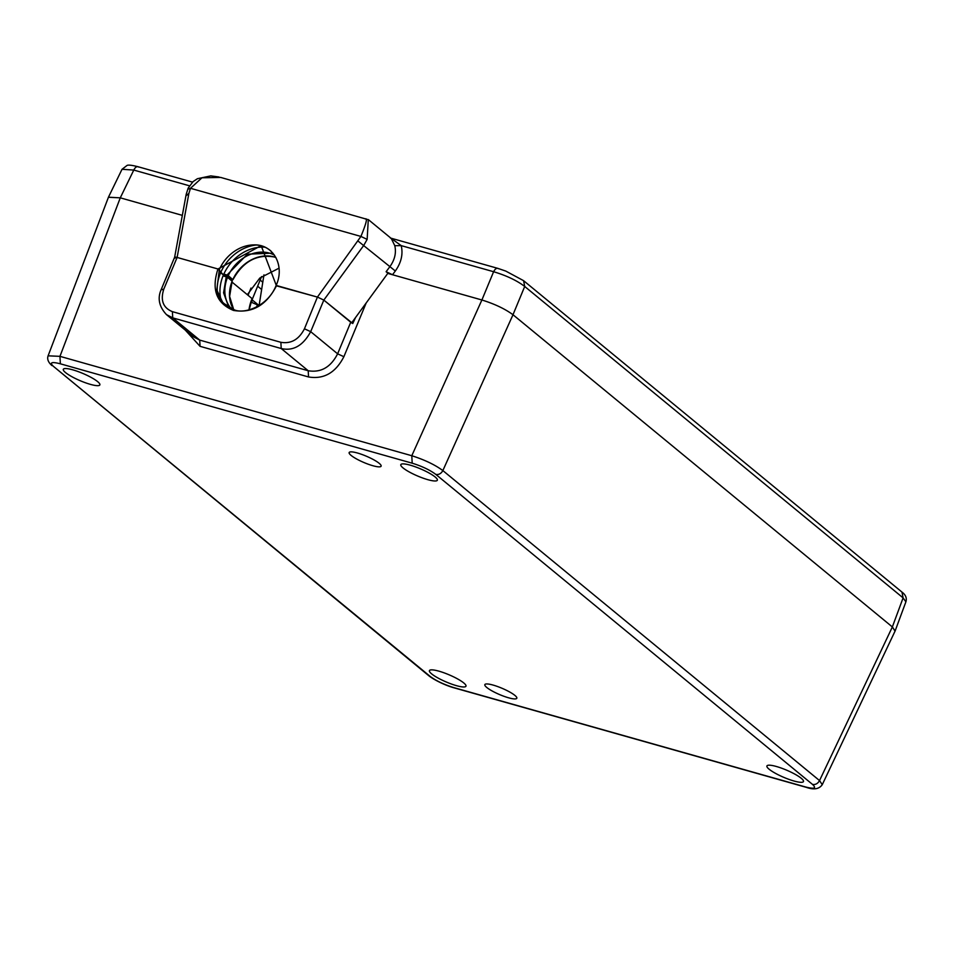<?xml version="1.0" encoding="UTF-8"?>
<svg xmlns="http://www.w3.org/2000/svg" width="954" height="954" viewBox="0 0 954 954"><rect width="100%" height="100%" fill="white"/><g stroke="black" fill="none" stroke-linecap="round" stroke-linejoin="round"><path stroke-width="1.43" d="M279.045 268.157L259.81 278.043L247.336 294.691L231.965 282.05L252.094 298.614A39.722 32.496 -50.5 0 0 248.982 309.883M231.333 308.81A34.761 28.429 129.5 0 1 227.505 277.364L226.241 276.803L227.064 276.266A0.99 0.811 129.5 0 1 227.505 277.364L232.132 281.18A0.99 0.811 -50.5 0 0 231.703 280.082M456.525 685.676A19.867 3.864 -156.9 0 0 465.969 686.212A19.867 3.864 -156.9 0 0 457.681 678.974A19.867 3.864 -156.9 0 0 438.876 671.151A19.867 3.864 -156.9 0 0 429.431 670.626A19.867 3.864 -156.9 0 0 437.719 677.853A19.867 3.864 -156.9 0 0 456.525 685.676M90.403 384.367A19.867 3.864 -156.9 0 0 99.86 384.891A19.867 3.864 -156.9 0 0 91.572 377.665A19.867 3.864 -156.9 0 0 72.766 369.842A19.867 3.864 -156.9 0 0 63.31 369.305A19.867 3.864 -156.9 0 0 71.61 376.544A19.867 3.864 -156.9 0 0 90.403 384.367M794.014 781.016A19.867 3.864 -156.9 0 0 803.471 781.553A19.867 3.864 -156.9 0 0 795.171 774.314A19.867 3.864 -156.9 0 0 776.377 766.491A19.867 3.864 -156.9 0 0 766.921 765.955A19.867 3.864 -156.9 0 0 775.208 773.193A19.867 3.864 -156.9 0 0 794.014 781.016M427.905 479.695A19.867 3.864 -156.9 0 0 437.349 480.232A19.867 3.864 -156.9 0 0 429.061 473.005A19.867 3.864 -156.9 0 0 410.256 465.182A19.867 3.864 -156.9 0 0 400.811 464.646A19.867 3.864 -156.9 0 0 409.099 471.872A19.867 3.864 -156.9 0 0 427.905 479.695M514.898 695.406A17.375 3.375 -156.9 0 0 497.487 686.498A17.375 3.375 -156.9 0 0 484.847 684.614A17.375 3.375 -156.9 0 0 486.767 687.464A17.375 3.375 -156.9 0 0 504.165 696.372A17.375 3.375 -156.9 0 0 516.818 698.256A17.375 3.375 -156.9 0 0 514.898 695.406M379.203 463.334A17.375 3.375 -156.9 0 0 361.793 454.414A17.375 3.375 -156.9 0 0 349.152 452.542A17.375 3.375 -156.9 0 0 351.072 455.38A17.375 3.375 -156.9 0 0 368.471 464.3A17.375 3.375 -156.9 0 0 381.123 466.172A17.375 3.375 -156.9 0 0 379.203 463.334M234.469 310.086L222.866 302.812L216.808 290.028L219.313 269.696L220.648 272.725A39.722 32.496 -50.5 0 0 217.357 292.473M53.46 366.384L428.656 675.623C433.748 679.737 445.387 685.532 454.438 687.941L806.273 787.336C813.857 790.007 819.176 789.125 822.253 784.689L819.534 780.575C817.816 783.628 815.467 784.904 812.498 784.403C816.696 788.338 814.394 789.196 805.617 786.99L453.782 687.596C444.015 684.578 436.133 680.834 430.135 676.398L53.46 366.384C49.274 362.448 51.576 361.59 60.352 363.808L412.188 463.191C421.954 466.22 429.837 469.952 435.823 474.4L812.498 784.403M822.253 784.701L895.09 631.047L892.36 626.945L819.534 780.575L442.859 470.572C434.952 464.765 424.602 459.828 411.794 455.726L412.188 463.191M387.777 273.404L481.889 299.985C494.709 303.98 505.071 308.905 512.99 314.737C505.071 308.905 494.697 303.98 481.889 299.985L411.794 455.726L59.959 356.343L48.094 355.83C46.961 359.098 48.249 362.365 51.981 365.609L51.921 365.561M435.823 474.4C438.804 474.913 441.142 473.637 442.859 470.572L513.002 314.737L892.36 626.945L895.043 631.131M185.279 330.096L200.054 346.326L308.536 376.961C323.847 379.501 335.629 372.74 343.881 356.701L366.181 302.978M108.422 197.287L120.276 197.836L182.321 215.365L120.276 197.836L108.458 197.204L48.094 355.83M175.154 258.093C174.069 257.067 174.677 256.841 176.967 257.401L217.965 268.992C211.251 289.575 216.439 303.384 233.503 310.432C252.238 313.508 266.595 305.208 276.588 285.544L317.587 297.135L323.811 300.081L352.765 323.513L355.532 317.563M350.738 322.237L337.621 353.827C330.776 367.207 320.961 372.847 308.214 370.748L308.536 376.961M220.756 177.444L201.986 177.778L190.502 188.296L360.922 236.437L317.42 297.088L304.445 328.796C298.936 339.493 291.089 344 280.881 342.307L172.4 311.66L172.734 317.873L199.732 340.101L193.495 336.857L166.485 314.629L172.734 317.873L281.203 348.52L308.214 370.748L199.732 340.101L200.054 346.326M248.04 295.275L250.985 288.072M368.292 219.575L367.147 239.394L363.784 245.357L323.823 300.093L310.694 331.67C303.026 345.67 293.2 351.299 281.203 348.52L280.881 342.307M250.962 302.024L251.117 302.156A49.656 40.617 -50.5 0 0 250.282 304.254M261.575 276.588L251.117 302.156L259.083 305.59M256.352 244.999A39.722 32.496 -50.5 0 0 220.648 272.725L223.796 275.312L217.965 268.992L177.122 257.449L188.892 193.364L190.502 188.296L188.689 188.975L188.165 188.129L193.09 181.594L197.43 178.708L210.786 175.882L219.05 176.991M317.42 297.088L276.445 285.83L261.134 245.631L217.965 268.992L219.313 269.696A35.31 28.882 129.5 0 1 253.645 244.904A35.31 28.882 129.5 0 1 271.079 251.164M251.677 302.561L252.166 299.604M228.948 307.653L223.582 292.806L226.241 276.803L223.033 275.897L223.844 275.36L223.033 275.897A39.722 32.496 -50.5 0 0 221.256 300.737M232.132 281.18L229.616 296.432L233.73 309.68A34.761 28.429 -50.5 0 1 232.132 281.18M227.04 276.243L227.028 275.026L228.268 275.646A0.99 0.811 129.5 0 1 227.183 276.302M232.8 279.629L228.268 275.646A34.761 28.429 129.5 0 1 269.386 253.096A34.761 28.429 129.5 0 1 274.466 255.159M264.962 247.205A39.722 32.496 -50.5 0 0 223.82 274.12L223.868 275.372M108.482 197.132L122.017 169.287L133.775 170.074C135.325 167.069 136.935 166.068 138.628 167.057M901.983 592.112L903.092 597.884L905.895 601.819C907.015 598.11 905.716 594.867 901.983 592.1L523.603 280.691L524.712 286.462L903.092 597.884L892.36 626.945L512.99 314.737L524.712 286.462C516.877 280.512 506.502 275.599 493.612 271.723L481.901 299.985L392.523 274.74L386.108 271.723L389.804 266.762C394.765 259.87 396.435 252.846 394.789 245.691L391.283 238.476L368.518 219.742M523.531 280.643L505.799 271.091L497.809 268.36L390.878 238.154L401.229 245.631L493.612 271.723C495.162 268.73 496.784 267.716 498.477 268.706M367.147 239.394L360.922 236.437C366.241 223.498 367.684 217.667 365.275 218.967M394.789 245.691L401.229 245.631C403.208 254.205 401.24 262.66 395.326 270.996L392.523 274.74M351.644 322.881L387.908 273.214L386.108 271.723M323.823 300.093L351.597 322.953M162.037 289.67L163.826 289.074L177.122 257.449M231.846 280.118A0.99 0.811 -50.5 0 0 232.895 279.45A34.761 28.429 -50.5 0 1 274.013 256.9A34.761 28.429 -50.5 0 1 275.921 257.52L274.132 256.96C256.769 253.967 243.055 261.527 233.003 279.617L231.834 280.154M223.82 274.12L227.028 275.026L247.372 254.193L272.88 253.12M252.13 299.83L259.106 305.578L263.948 274.847M428.656 675.623L430.135 676.398M454.438 687.941L453.782 687.596M806.273 787.336L805.617 786.99M189.429 185.791L133.775 170.074L120.276 197.836L59.959 356.343L60.352 363.808M304.445 328.796L310.694 331.67L337.621 353.827L343.881 356.701M223.844 275.36L226.825 276.207M166.485 314.629C158.913 306.496 157.243 297.922 161.476 288.907L174.594 257.27M172.4 311.66C163.086 307.832 160.224 300.307 163.826 289.074M256.578 306.997L257.341 305.101M228.078 275.933L226.909 275.456M192.505 182.119L137.96 166.712C131.664 165.125 127.979 164.732 126.93 165.519L122.017 169.299M358.227 241.207L395.326 270.996M174.642 257.222L186.185 194.366L188.165 188.129M186.686 195.332L188.892 193.364M257.64 286.212L261.658 289.515M262.791 282.229L260.156 280.059M249.113 309.847L252.202 298.769M223.725 275.301L227.314 276.398L231.953 280.214L232.239 281.347M253.645 244.904C273.238 243.914 285.294 265.534 276.111 285.52C267.931 306.353 244.379 314.307 234.35 309.859C222.604 304.266 216.749 297.66 216.808 290.028M220.469 177.361L368.542 219.778M895.126 630.976L905.895 601.831M390.377 238.011L391.283 238.488"/></g></svg>
